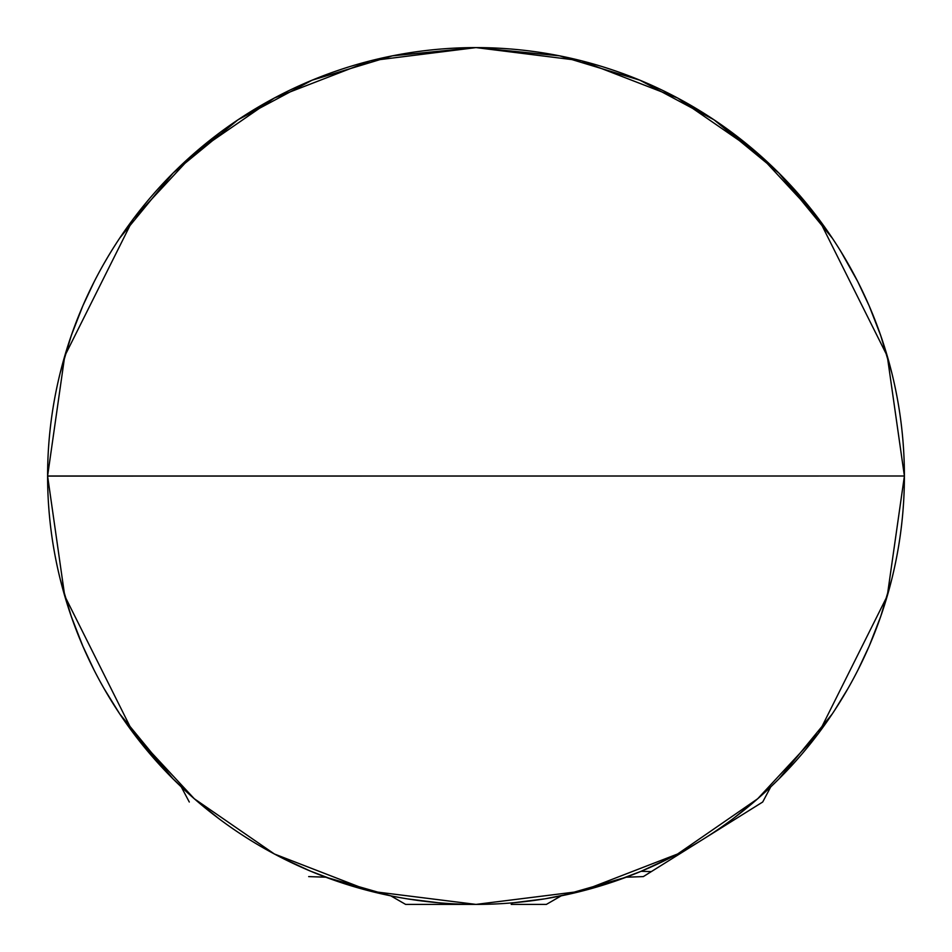 <?xml version="1.0" encoding="UTF-8"?>
<svg xmlns="http://www.w3.org/2000/svg" width="952" height="952" viewBox="0 0 952 952"><rect width="100%" height="100%" fill="white"/><g stroke="black" fill="none" stroke-linecap="round" stroke-linejoin="round"><path stroke-width="1.43" d="M560.169 55.954L554.338 54.823M640.898 80.611L625.988 74.708M714.69 120.261L685.107 102.102M779.188 173.335L729.101 130.364M826.86 230.194L781.985 176.168M770.739 786.899L779.152 778.7M624.405 877.875L614.504 881.397M778.986 173.145L714.119 119.881M832.31 238.155L778.926 173.074L832.203 237.988M832.155 714.083L778.926 778.926L832.119 714.119M561.204 895.844L626.226 877.197L561.204 895.844M778.926 173.074L714.012 119.797L639.946 80.206L559.574 55.835L476.143 47.6M713.893 119.714L639.946 80.206L559.574 55.835L476 47.6L392.426 55.835L312.054 80.206L238.107 119.714L312.054 80.206L392.426 55.835L475.857 47.6M237.786 119.94L173.074 173.074L119.881 237.881M119.797 714.012L173.074 778.926L181.261 786.899L173.074 778.926L119.881 714.119M248.127 838.771L249.971 839.914L248.127 838.771M298.619 865.951L311.911 871.723L298.619 865.951M325.774 877.197L390.796 895.844L326.012 877.292M119.845 237.917L173.074 173.074L237.881 119.881M311.185 80.575L309.674 81.206M248.044 838.712L250.055 839.973M172.812 778.665L181.261 786.899M125.188 721.89L170.015 775.832M220.519 132.114L172.847 173.3M267.607 101.697L237.179 120.345M327.583 74.125L310.947 80.67M400.126 54.371L391.617 55.989M281.447 857.669L310.007 870.937L337.936 881.54L310.864 871.294M193.173 797.764L172.157 777.998M771.477 786.197L758.899 797.716M641.22 871.258L614.064 881.54L626.321 877.197L643.326 876.602L762.707 802.012L770.692 786.983L779.974 777.867M573.818 893.083L545.198 898.771M857.978 669.958L869.14 646.206L880.719 616.468L891.81 579.078M834.38 710.716L848.042 688.403M834.737 710.168L833.178 712.548M104.006 688.486L119.5 713.548M82.883 646.253L93.998 669.899M47.6 476L64.736 595.952L133.28 733.04L194.315 798.764L274.402 854.003L370.542 891.215L476 904.4L581.458 891.215L677.598 854.003L757.685 798.764L818.72 733.04L887.264 595.952L904.4 476L887.264 356.048L818.72 218.96L757.685 153.236L677.598 97.996L581.458 60.785L476 47.6L370.542 60.785L274.402 97.996L194.315 153.236L133.28 218.96L64.736 356.048L47.6 476L904.4 476A428.4 428.4 0 0 1 476 904.4A428.4 428.4 0 0 1 47.6 476A428.4 428.4 0 0 1 476 47.6A428.4 428.4 0 0 1 904.4 476L47.6 476.095M874.186 317.98L881.183 336.889M840.83 251.435L857.657 281.411M834.38 241.284L835.392 242.831M891.846 373.053L880.719 335.556L869.105 305.723L857.859 281.816M93.974 282.149L82.895 305.711L71.352 335.342L60.202 372.863M101.459 268.036L101.126 268.642M104.066 263.43L108.111 256.493M113.8 247.234L116.43 243.105M70.888 336.687L77.826 317.944M77.862 634.139L70.853 615.206M60.202 579.161L71.281 616.468L82.883 646.265M881.1 615.373L874.162 634.091M513.771 902.734L544.556 898.878M407.563 898.902L438.61 902.77M390.879 895.891L405.623 904.4L476.107 904.4M734.04 817.97L758.839 797.752M703.064 839.283L704.849 838.153M640.767 871.449L670.72 857.585M775.237 782.568L773.607 784.15M193.851 798.371L218.698 818.518M247.52 838.391L248.984 839.307M177.572 783.353L178.393 784.15M180.523 786.197L172.026 777.867L181.308 786.983L189.293 802.012M330.713 879.005L330.058 878.779M112.122 249.9L108.338 256.112M117.263 241.832L118.798 239.487M848.03 263.585L839.854 249.876M545.782 904.4L511.188 904.4L512.545 902.841L511.188 904.4L546.377 904.4L561.121 895.891M476 904.4L405.766 904.4M762.195 802.322L651.323 871.604L641.112 871.306L651.323 871.604L643.457 876.518M325.679 877.197L308.674 876.602"/></g></svg>
